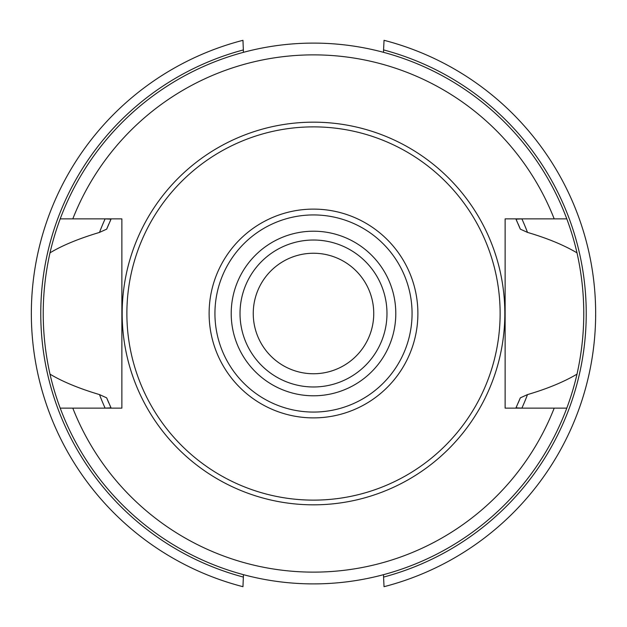<?xml version="1.0" encoding="UTF-8"?>
<svg xmlns="http://www.w3.org/2000/svg" width="627" height="627" viewBox="0 0 627 627"><rect width="100%" height="100%" fill="white"/><g stroke="black" fill="none" stroke-linecap="round" stroke-linejoin="round"><path stroke-width="0.94" d="M384.037 40.387L384.037 40.308A282.15 282.15 0 0 1 384.037 586.692L383.559 577.091A272.745 272.745 0 0 0 383.559 49.909L384.037 40.387M243.441 574.661L242.962 586.692A282.15 282.15 0 0 1 242.962 40.308L243.441 52.339M383.559 49.909L383.559 52.339M383.559 574.661L383.559 577.091M101.77 408.138L105.124 408.122A228.847 228.847 0 0 1 99.497 394.595C79.033 388.489 62.535 381.671 49.995 374.147A270.394 270.394 0 0 0 60.208 408.138L121.873 408.138L121.873 218.862L60.208 218.862A270.394 270.394 0 0 0 49.995 252.853C62.12 245.502 78.618 238.683 99.497 232.405A228.847 228.847 0 0 1 105.124 218.878L101.77 218.862M49.995 374.147C40.974 333.721 40.974 293.287 49.995 252.853M525.23 218.862L521.876 218.878A228.847 228.847 0 0 1 527.503 232.405C547.34 238.252 563.838 245.071 577.005 252.853A270.394 270.394 0 0 0 566.792 218.862L505.127 218.862L505.127 408.138L566.792 408.138A270.394 270.394 0 0 0 577.005 374.147C563.783 381.953 547.285 388.771 527.503 394.595A228.847 228.847 0 0 1 521.876 408.122L525.23 408.138M577.005 252.853C586.026 293.287 586.026 333.721 577.005 374.147M105.124 408.122L111.026 407.832L106.668 397.847L99.497 394.595M106.668 397.847A223.369 223.369 0 0 0 108.824 402.949M109.968 405.52A223.369 223.369 0 0 0 111.167 408.138M515.833 408.138A223.369 223.369 0 0 0 517.087 405.395M518.145 403.02A223.369 223.369 0 0 0 520.332 397.847L515.974 407.832L521.876 408.122M527.503 394.595L520.332 397.847M521.876 218.878L515.974 219.168L520.332 229.153A223.369 223.369 0 0 0 518.145 223.972M517.095 221.613A223.369 223.369 0 0 0 515.833 218.862M111.167 218.862A223.369 223.369 0 0 0 109.944 221.535M108.839 224.011A223.369 223.369 0 0 0 106.668 229.153L111.026 219.168L105.124 218.878M99.497 232.405L106.668 229.153M520.332 229.153L527.503 232.405M313.5 126.873A186.627 186.627 0 0 1 500.127 313.5A186.627 186.627 0 0 1 313.5 500.127A186.627 186.627 0 0 1 126.873 313.5A186.627 186.627 0 0 1 313.5 126.873M313.5 386.977A73.477 73.477 0 0 0 386.977 313.5A73.477 73.477 0 0 0 313.5 240.023A73.477 73.477 0 0 0 240.023 313.5A73.477 73.477 0 0 0 313.5 386.977A73.477 73.477 0 0 1 240.023 313.5A73.477 73.477 0 0 1 313.5 240.023M313.5 253.245A60.247 60.247 0 0 0 253.245 313.5A60.247 60.247 0 0 0 313.5 373.755A60.247 60.247 0 0 0 373.747 313.5A60.247 60.247 0 0 0 313.5 253.245M566.792 408.138A270.394 270.394 0 0 1 60.208 408.138A270.394 270.394 0 0 0 566.792 408.138M60.208 218.862A270.394 270.394 0 0 1 566.792 218.862A270.394 270.394 0 0 0 60.208 218.862M243.441 49.909A272.745 272.745 0 0 0 243.441 577.091M554.197 218.862A258.637 258.637 0 0 0 72.803 218.862M72.803 408.138A258.637 258.637 0 0 0 554.197 408.138M313.5 122.171A191.329 191.329 0 0 0 122.171 313.5A191.329 191.329 0 0 0 313.5 504.829A191.329 191.329 0 0 0 504.829 313.5A191.329 191.329 0 0 0 313.5 122.171M313.5 209.112A104.388 104.388 0 0 0 209.112 313.5A104.388 104.388 0 0 0 313.5 417.888A104.388 104.388 0 0 0 417.888 313.5A104.388 104.388 0 0 0 313.5 209.112M313.5 214.936A98.564 98.564 0 0 0 214.936 313.5A98.564 98.564 0 0 0 313.5 412.064A98.564 98.564 0 0 0 412.064 313.5A98.564 98.564 0 0 0 313.5 214.936M313.5 395.794A82.294 82.294 0 0 0 395.794 313.5A82.294 82.294 0 0 0 313.5 231.206A82.294 82.294 0 0 0 231.206 313.5A82.294 82.294 0 0 0 313.5 395.794"/></g></svg>
